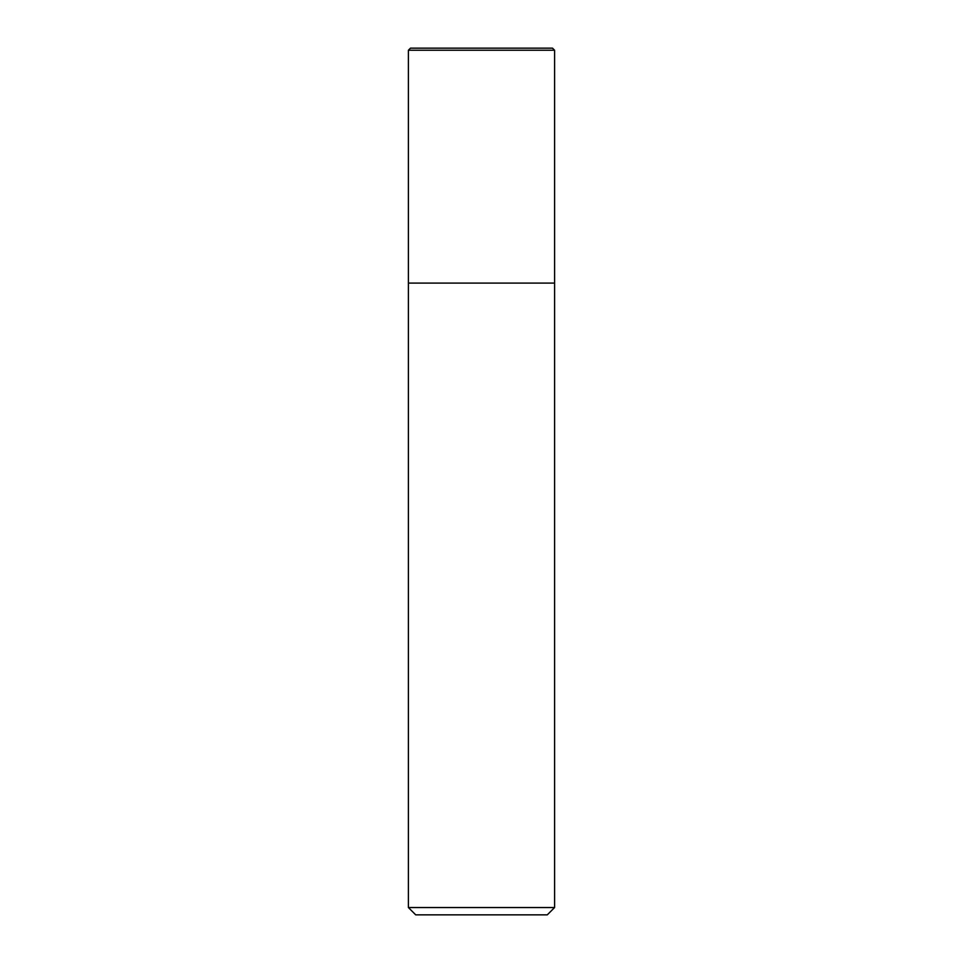 <?xml version="1.0" encoding="UTF-8"?>
<svg xmlns="http://www.w3.org/2000/svg" width="963" height="963" viewBox="0 0 963 963"><rect width="100%" height="100%" fill="white"/><g stroke="black" fill="none" stroke-linecap="round" stroke-linejoin="round"><path stroke-width="1.44" d="M408.408 50.232L410.491 48.15L552.509 48.15L554.592 50.232L408.408 50.232L408.408 907.543L554.592 907.543L554.592 50.232L554.592 283.098L408.408 283.098L554.592 283.098M408.408 907.543L415.715 914.85L547.285 914.85L554.592 907.543M554.592 50.232L552.509 48.15"/></g></svg>
